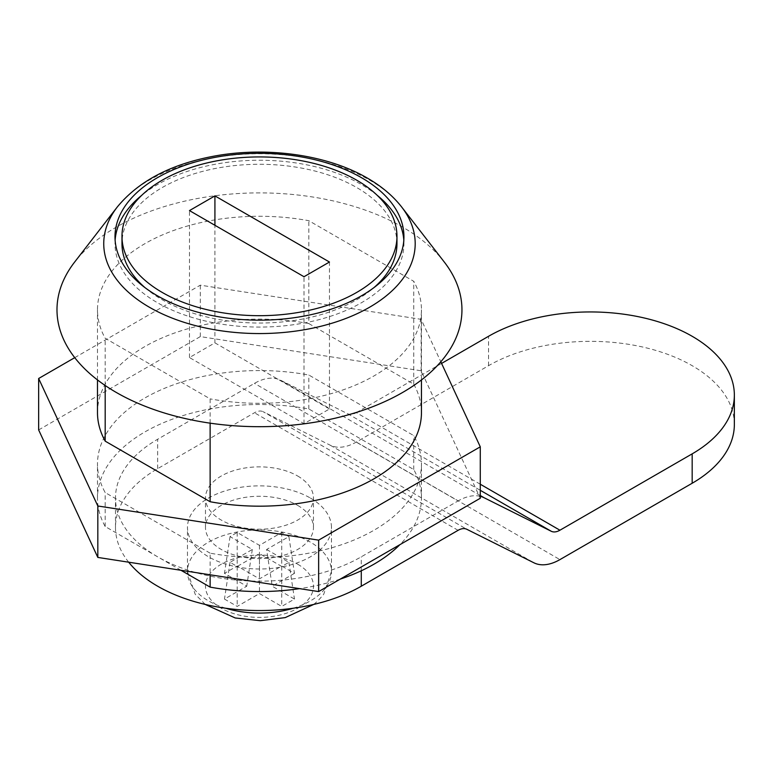 <?xml version="1.0" encoding="UTF-8"?>
<svg xmlns="http://www.w3.org/2000/svg" width="773" height="773" viewBox="0 0 773 773"><rect width="100%" height="100%" fill="white"/><g stroke="black" fill="none" stroke-linecap="round" stroke-linejoin="round"><path stroke-width="0.58" stroke-dasharray="3.87 2.9" d="M734.35 424.464A143.991 83.126 180 0 0 645.465 347.666A143.991 83.126 180 0 0 488.546 365.687L356.305 442.04A53.994 31.171 -60 0 1 330.264 445.229L263.139 411.7L466.766 529.263M480.284 484.227L356.305 412.647A18.001 10.387 -60 0 1 347.628 413.71L280.493 380.181A53.994 31.171 -60 0 0 254.452 383.369L157.653 439.257A143.991 83.126 180 0 0 115.486 498.044A143.991 83.126 180 0 0 204.372 574.841A143.991 83.126 180 0 0 361.281 556.821L458.08 500.933L254.452 383.369M310.379 498.044A71.995 41.568 180 0 1 331.462 527.428A71.995 41.568 180 0 1 259.467 568.996A71.995 41.568 180 0 1 187.472 527.428A71.995 41.568 180 0 1 231.919 489.029A71.995 41.568 180 0 1 310.379 498.044M128.676 562.193A143.991 83.126 180 0 1 115.486 527.428A143.991 83.126 180 0 1 157.653 468.651L254.452 412.763A18.001 10.387 -60 0 1 263.139 411.7M297.653 475.994A53.994 31.171 180 0 1 313.461 498.044A53.994 31.171 180 0 1 259.467 529.215A53.994 31.171 180 0 1 205.473 498.044A53.994 31.171 180 0 1 238.809 469.24A53.994 31.171 180 0 1 297.653 475.994M297.653 505.387A53.994 31.171 180 0 1 313.461 527.428A53.994 31.171 180 0 1 259.467 558.608A53.994 31.171 180 0 1 205.473 527.428A53.994 31.171 180 0 1 238.809 498.633A53.994 31.171 180 0 1 297.653 505.387M294.465 573.353L272.193 586.214L294.465 599.075L281.739 606.419L259.467 593.558L237.195 606.419L224.47 599.075L246.742 586.214L224.47 573.353L237.195 566.01L259.467 578.861L281.739 566.01L294.465 573.353L288.899 536.617L266.627 549.477L272.193 586.214M266.627 549.477L288.899 562.329L281.739 566.464L259.467 553.603L237.195 566.464L230.035 562.329L252.307 549.477L230.035 536.617L237.195 532.481L259.467 545.342L281.739 532.481L288.899 536.617M281.739 532.481L281.739 566.01M259.467 545.342L259.467 578.861M237.195 532.481L237.195 566.01M230.035 536.617L224.47 573.353M252.307 549.477L246.742 586.214M230.035 562.329L224.47 599.075M237.195 566.464L237.195 606.419M259.467 553.603L259.467 593.558M281.739 566.464L281.739 606.419M288.899 562.329L294.465 599.075M480.284 496.334A53.994 31.171 120 0 0 458.08 500.933M356.305 412.647L441.576 363.416M210.13 423.169L210.13 398.868L105.186 338.274A161.982 93.523 180 0 1 97.485 309.789A161.982 93.523 180 0 1 308.814 220.711L413.758 281.304A161.982 93.523 180 0 1 421.449 309.789A161.982 93.523 180 0 1 210.13 398.868M105.186 385.495L105.186 338.274M97.485 412.656A161.982 93.523 180 0 1 308.814 323.578L308.814 220.711M308.814 323.578L413.758 384.171L413.758 281.304M413.758 384.171A161.982 93.523 180 0 1 421.449 412.656M444.311 262.066A202.478 116.897 0 0 0 259.467 192.892A202.478 116.897 0 0 0 74.633 262.066M115.119 240.2A144.474 83.416 0 0 0 114.993 243.659A144.474 83.416 0 0 0 157.306 302.639A144.474 83.416 0 0 0 314.756 320.718A144.474 83.416 0 0 0 403.941 243.659A144.474 83.416 0 0 0 403.815 240.2M377.224 195.327A144.474 83.416 0 0 0 141.72 195.327M145.034 287.662A137.497 79.377 0 0 0 162.243 299.789A137.497 79.377 0 0 0 373.91 287.662M396.964 243.659A137.497 79.377 0 0 0 259.467 164.282A137.497 79.377 0 0 0 121.979 243.659M329.462 408.985L214.923 342.854L189.472 357.551L304.011 423.681L329.462 408.985L329.462 262.028M189.472 357.551L189.472 210.594M214.923 342.854L214.923 225.291M304.011 423.681L304.011 276.724M38.65 429.933L200.304 336.603L421.121 370.769L480.284 498.256M210.13 553.168L105.186 492.575A161.982 93.523 180 0 1 97.485 464.09A161.982 93.523 180 0 1 308.814 375.011L413.758 435.605A161.982 93.523 180 0 1 421.449 464.09A161.982 93.523 180 0 1 210.13 553.168L210.13 574.793M74.739 357.657L200.304 285.169L421.121 319.326L440.823 361.783M200.304 336.603L200.304 285.169M421.121 370.769L421.121 319.326M180.979 570.29L105.186 526.529A161.982 93.523 180 0 1 97.485 498.044A161.982 93.523 180 0 1 308.814 408.965L413.758 469.549A161.982 93.523 180 0 1 421.449 498.044A161.982 93.523 180 0 1 399.873 544.685M340.255 579.103A161.982 93.523 180 0 1 299.624 588.64M413.758 469.549L413.758 435.605M308.814 408.965L308.814 375.011M105.186 526.529L105.186 492.575M347.628 413.71L480.284 490.304M480.284 495.532L280.493 380.181M330.264 445.229L533.892 562.792M458.08 530.326L254.452 412.763M157.653 468.651L157.653 439.257M361.281 570.774L361.281 556.821M293.141 608.254A71.995 41.568 0 0 0 331.462 571.518A71.995 41.568 0 0 0 310.379 542.124A71.995 41.568 0 0 0 231.919 533.119A71.995 41.568 0 0 0 187.472 571.518A71.995 41.568 0 0 0 225.793 608.254M297.653 564.174A53.994 31.171 180 0 1 273.449 616.323A53.994 31.171 180 0 1 207.319 578.146A53.994 31.171 180 0 1 297.653 564.174M356.305 442.04L559.932 559.604M488.546 365.687L488.546 336.294M117.312 206.951A155.721 89.9 180 0 1 369.581 180.09A155.721 89.9 180 0 1 401.622 206.951M115.486 527.428L115.486 498.044M313.461 527.428L313.461 498.044M205.473 527.428L205.473 498.044M313.703 604.438L318.225 600.553L323.723 594.292L331.462 571.518L331.462 527.428M205.232 604.438L195.173 594.224L187.472 571.518L187.472 527.428M97.485 379.93L97.485 309.789M421.449 379.93L421.449 309.789M403.941 243.659L403.941 236.741M114.993 243.659L114.993 236.741M421.449 498.044L421.449 464.09M97.485 498.044L97.485 464.09"/><path stroke-width="1.16" d="M480.284 496.334A53.994 31.171 120 0 1 484.12 497.744L551.255 531.273A18.001 10.387 120 0 0 559.932 530.21L480.284 484.227M128.676 562.193A143.991 83.126 180 0 0 361.281 586.214L458.08 530.326A18.001 10.387 120 0 1 466.766 529.263L533.892 562.792A53.994 31.171 120 0 0 559.932 559.604L692.173 483.251L692.173 453.857L559.932 530.21M441.576 363.416L488.546 336.294A143.991 83.126 180 0 1 645.465 318.273A143.991 83.126 180 0 1 734.35 395.071A143.991 83.126 180 0 1 692.173 453.857M734.35 395.071L734.35 424.464A143.991 83.126 180 0 1 692.173 483.251M421.449 379.93L421.449 412.656A161.982 93.523 180 0 1 210.13 501.735L105.186 441.141L105.186 385.495M210.13 501.735L210.13 423.169M105.186 441.141A161.982 93.523 180 0 1 97.485 412.656L97.485 379.93M116.298 392.452A202.478 116.897 0 0 0 374.296 406.076A202.478 116.897 0 0 0 444.311 262.066L401.622 206.951A155.721 89.9 180 0 1 347.773 317.713A155.721 89.9 180 0 1 149.363 307.229A155.721 89.9 180 0 1 117.312 206.951L74.633 262.066A202.478 116.897 0 0 0 116.298 392.452M361.629 177.761A144.474 83.416 0 0 0 204.178 159.682A144.474 83.416 0 0 0 114.993 236.741A144.474 83.416 0 0 0 157.306 295.73A144.474 83.416 0 0 0 314.756 313.809A144.474 83.416 0 0 0 403.941 236.741A144.474 83.416 0 0 0 361.629 177.761M403.815 240.2A144.474 83.416 0 0 0 377.224 195.327M141.72 195.327A144.474 83.416 0 0 0 115.119 240.2M373.91 287.662A137.497 79.377 0 0 0 396.964 243.659L396.964 236.316A137.497 79.377 0 0 0 259.467 156.929A137.497 79.377 0 0 0 121.979 236.316A137.497 79.377 0 0 0 162.243 292.445A137.497 79.377 0 0 0 312.089 309.644A137.497 79.377 0 0 0 396.964 236.316M121.979 236.316L121.979 243.659A137.497 79.377 0 0 0 145.034 287.662M214.923 195.898L189.472 210.594L304.011 276.724L329.462 262.028L214.923 195.898L214.923 225.291M440.823 361.783L480.284 446.823L480.284 498.256L318.64 591.587L97.823 557.42L38.65 429.933L38.65 378.499L74.739 357.657M480.284 446.823L318.64 540.143L97.823 505.986L38.65 378.499M318.64 591.587L318.64 540.143M97.823 557.42L97.823 505.986M399.873 544.685A161.982 93.523 180 0 1 340.255 579.103M299.624 588.64A161.982 93.523 180 0 1 210.13 587.113L180.979 570.29M210.13 587.113L210.13 574.793M480.284 490.304L551.255 531.273M484.12 497.744L480.284 495.532M361.281 586.214L361.281 570.774M225.793 608.254A71.995 41.568 0 0 0 293.141 608.254M205.232 604.438L235.224 617.965L260.269 620.69L285.218 617.608L313.703 604.438M401.622 206.951C392.906 195.84 381.553 186.264 367.562 178.215C327.143 154.532 265.96 146.184 212.913 156.359C170.244 164.504 138.386 181.375 117.312 206.951"/></g></svg>
